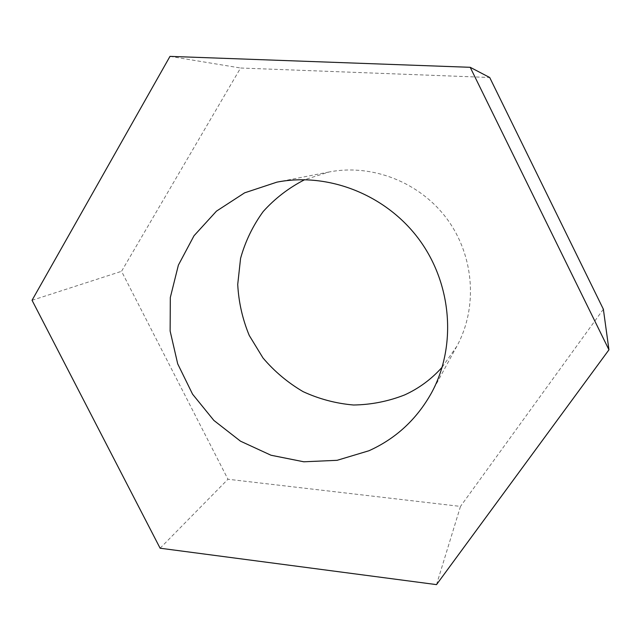 <?xml version="1.0" encoding="UTF-8"?>
<svg xmlns="http://www.w3.org/2000/svg" width="641" height="641" viewBox="0 0 641 641"><rect width="100%" height="100%" fill="white"/><g stroke="black" fill="none" stroke-linecap="round" stroke-linejoin="round"><path stroke-width="0.48" stroke-dasharray="3.21 2.4" d="M436.521 584.624L460.486 506.414L227.956 479.244L121.542 271.311L240.575 68.01L489.708 77.505M160.114 548.215L227.956 479.244M603.365 309.218L460.486 506.414M32.05 300.284L121.542 271.311M442.186 367.165L456.849 346.228C477.89 307.624 474.396 256.28 447.274 219.286C420.143 182.292 372.229 163.527 329.081 171.996L304.707 179.68M169.985 56.376L240.575 68.01M329.081 171.996L276.872 182.156M456.849 346.228L431.449 392.973"/><path stroke-width="0.96" d="M608.95 349.81L436.521 584.624L160.114 548.215L32.05 300.284L169.985 56.376L470.198 67.305L608.95 349.81L603.365 309.218L489.708 77.505L470.198 67.305M368.968 450.743L337.086 460.318L303.802 461.792L271.007 455.238L240.479 441.168L213.87 420.424L192.564 394.175L177.701 363.84L170.129 331.028L170.314 297.512L178.382 265.134L194.015 235.752L216.482 211.129L244.622 192.837L276.872 182.156C328.456 172.012 386.387 194.848 419.326 239.782C452.282 284.708 456.64 346.821 431.449 392.973C416.69 419.358 395.858 438.62 368.968 450.743M304.707 179.68C288.843 187.789 275.005 198.406 263.203 211.522C252.842 225.784 245.303 241.393 240.575 258.363L237.723 284.428C238.644 302.071 242.482 319.082 249.253 335.459L262.994 357.966C274.476 371.484 287.857 382.709 303.121 391.651C319.186 399.047 335.988 403.493 353.544 405.008C371.147 404.735 388.166 401.386 404.583 394.952C418.99 388.382 431.521 379.119 442.186 367.165"/></g></svg>
